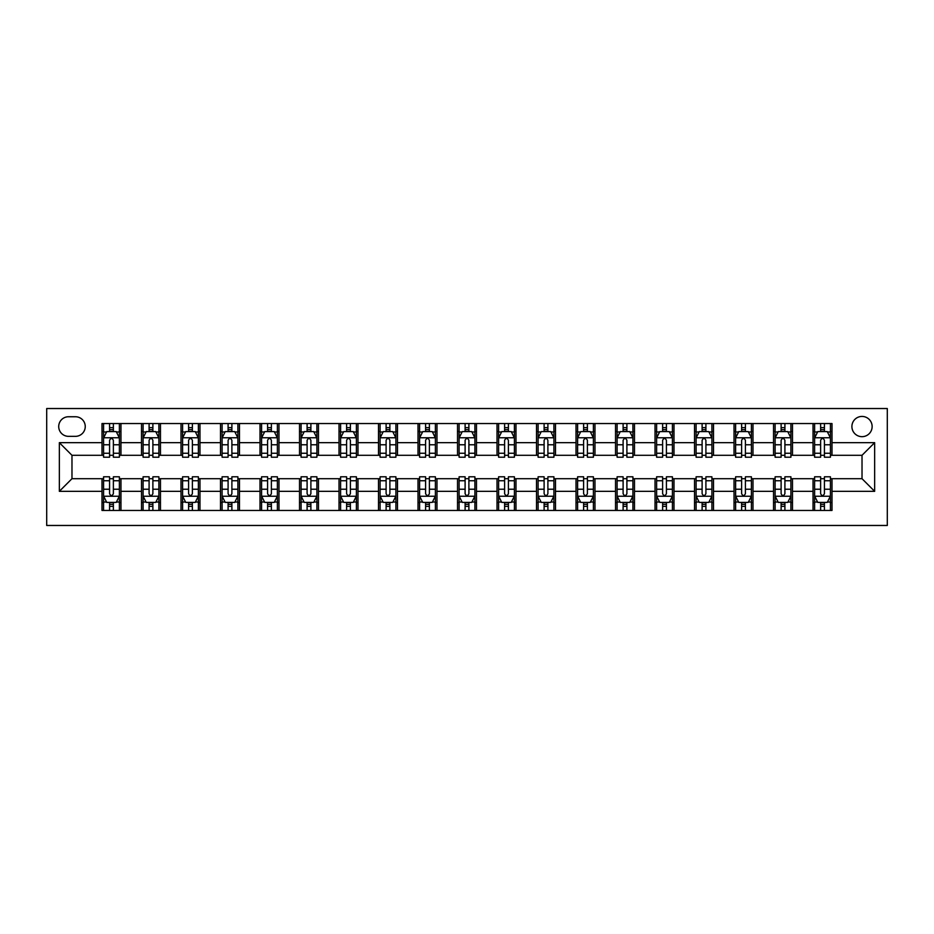 <?xml version="1.0" encoding="UTF-8"?>
<svg xmlns="http://www.w3.org/2000/svg" width="934" height="934" viewBox="0 0 934 934"><rect width="100%" height="100%" fill="white"/><g stroke="black" fill="none" stroke-linecap="round" stroke-linejoin="round"><path stroke-width="1.4" d="M862.024 416.436A10.111 10.111 0 0 0 851.901 426.546A10.111 10.111 0 0 0 862.024 436.668A10.111 10.111 0 0 0 872.134 426.546A10.111 10.111 0 0 0 862.024 416.436M46.7 525.468L887.3 525.468L887.3 408.532L46.7 408.532L46.7 525.468M68.509 436.341L75.456 436.341A9.795 9.795 0 0 0 85.251 426.546A9.795 9.795 0 0 0 75.456 416.751L68.509 416.751A9.795 9.795 0 0 0 58.714 426.546A9.795 9.795 0 0 0 68.509 436.341M102.004 491.331L59.344 491.331L59.344 442.669L102.004 442.669L102.004 455.302L71.976 455.302L71.976 478.698L102.004 478.698L102.004 510.454L831.996 510.454L831.996 478.698L862.024 478.698L862.024 455.302L831.996 455.302L831.996 442.669L874.656 442.669L874.656 491.331L831.996 491.331M831.996 442.669L831.996 423.546L102.004 423.546L102.004 442.669M813.035 423.546L813.035 455.302L814.611 455.302M820.624 455.302L824.418 455.302M830.419 455.302L831.996 455.302M813.035 455.302L790.911 455.302M773.539 423.546L773.539 455.302L775.115 455.302M781.116 455.302L784.91 455.302M773.539 455.302L751.415 455.302M734.031 423.546L734.031 455.302L735.618 455.302M741.619 455.302L745.414 455.302M734.031 455.302L711.906 455.302M694.534 423.546L694.534 455.302L696.11 455.302M702.111 455.302L705.906 455.302M694.534 455.302L672.41 455.302M655.026 423.546L655.026 455.302L656.614 455.302M662.615 455.302L666.409 455.302M655.026 455.302L632.913 455.302M615.529 423.546L615.529 455.302L617.105 455.302M623.106 455.302L626.901 455.302M615.529 455.302L593.405 455.302M576.021 423.546L576.021 455.302L577.609 455.302M583.61 455.302L587.404 455.302M576.021 455.302L553.909 455.302M536.525 423.546L536.525 455.302L538.101 455.302M544.113 455.302L547.896 455.302M536.525 455.302L514.4 455.302M497.016 423.546L497.016 455.302L498.604 455.302M504.605 455.302L508.4 455.302M497.016 455.302L474.904 455.302M457.52 423.546L457.52 455.302L459.096 455.302M465.109 455.302L468.891 455.302M457.52 455.302L435.396 455.302M418.023 423.546L418.023 455.302L419.599 455.302M425.6 455.302L429.395 455.302M418.023 455.302L395.899 455.302M378.515 423.546L378.515 455.302L380.091 455.302M386.104 455.302L389.887 455.302M378.515 455.302L356.391 455.302M339.019 423.546L339.019 455.302L340.595 455.302M346.596 455.302L350.39 455.302M339.019 455.302L316.895 455.302M299.51 423.546L299.51 455.302L301.087 455.302M307.099 455.302L310.894 455.302M299.51 455.302L277.386 455.302M260.014 423.546L260.014 455.302L261.59 455.302M267.591 455.302L271.385 455.302M260.014 455.302L237.89 455.302M220.506 423.546L220.506 455.302L222.094 455.302M228.094 455.302L231.889 455.302M220.506 455.302L198.382 455.302M181.009 423.546L181.009 455.302L182.585 455.302M188.586 455.302L192.381 455.302M181.009 455.302L158.885 455.302M141.501 423.546L141.501 455.302L143.089 455.302M149.09 455.302L152.884 455.302M141.501 455.302L119.389 455.302M102.004 455.302L103.581 455.302M109.582 455.302L113.376 455.302M102.004 478.698L103.581 478.698M109.582 478.698L113.376 478.698M119.389 478.698L120.965 478.698L120.965 510.454M143.089 478.698L120.965 478.698M149.09 478.698L152.884 478.698M158.885 478.698L160.461 478.698L160.461 510.454M182.585 478.698L160.461 478.698M188.586 478.698L192.381 478.698M198.382 478.698L199.969 478.698L199.969 510.454M222.094 478.698L199.969 478.698M228.094 478.698L231.889 478.698M237.89 478.698L239.466 478.698L239.466 510.454M261.59 478.698L239.466 478.698M267.591 478.698L271.385 478.698M277.386 478.698L278.974 478.698L278.974 510.454M301.087 478.698L278.974 478.698M307.099 478.698L310.894 478.698M316.895 478.698L318.471 478.698L318.471 510.454M340.595 478.698L318.471 478.698M346.596 478.698L350.39 478.698M356.391 478.698L357.979 478.698L357.979 510.454M380.091 478.698L357.979 478.698M386.104 478.698L389.887 478.698M395.899 478.698L397.475 478.698L397.475 510.454M419.599 478.698L397.475 478.698M425.6 478.698L429.395 478.698M435.396 478.698L436.984 478.698L436.984 510.454M459.096 478.698L436.984 478.698M465.109 478.698L468.891 478.698M474.904 478.698L476.48 478.698L476.48 510.454M498.604 478.698L476.48 478.698M504.605 478.698L508.4 478.698M514.4 478.698L515.977 478.698L515.977 510.454M538.101 478.698L515.977 478.698M544.113 478.698L547.896 478.698M553.909 478.698L555.485 478.698L555.485 510.454M577.609 478.698L555.485 478.698M583.61 478.698L587.404 478.698M593.405 478.698L594.981 478.698L594.981 510.454M617.105 478.698L594.981 478.698M623.106 478.698L626.901 478.698M632.913 478.698L634.49 478.698L634.49 510.454M656.614 478.698L634.49 478.698M662.615 478.698L666.409 478.698M672.41 478.698L673.986 478.698L673.986 510.454M696.11 478.698L673.986 478.698M702.111 478.698L705.906 478.698M711.906 478.698L713.494 478.698L713.494 510.454M735.618 478.698L713.494 478.698M741.619 478.698L745.414 478.698M751.415 478.698L752.991 478.698L752.991 510.454M775.115 478.698L752.991 478.698M781.116 478.698L784.91 478.698M790.911 478.698L792.499 478.698L792.499 510.454M814.611 478.698L792.499 478.698M820.624 478.698L824.418 478.698M830.419 478.698L831.996 478.698M120.965 423.546L120.965 455.302M102.004 431.45L103.581 431.45M109.582 431.45L113.376 431.45M119.389 431.45L120.965 431.45M102.004 502.55L103.581 502.55M109.582 502.55L113.376 502.55M119.389 502.55L120.965 502.55M141.501 478.698L141.501 510.454M160.461 423.546L160.461 455.302M141.501 431.45L143.089 431.45M149.09 431.45L152.884 431.45M158.885 431.45L160.461 431.45M141.501 502.55L143.089 502.55M149.09 502.55L152.884 502.55M158.885 502.55L160.461 502.55M181.009 478.698L181.009 510.454M181.009 502.55L182.585 502.55M188.586 502.55L192.381 502.55M198.382 502.55L199.969 502.55M199.969 423.546L199.969 455.302M181.009 431.45L182.585 431.45M188.586 431.45L192.381 431.45M198.382 431.45L199.969 431.45M220.506 478.698L220.506 510.454M220.506 502.55L222.094 502.55M228.094 502.55L231.889 502.55M237.89 502.55L239.466 502.55M239.466 423.546L239.466 455.302M220.506 431.45L222.094 431.45M228.094 431.45L231.889 431.45M237.89 431.45L239.466 431.45M260.014 478.698L260.014 510.454M260.014 502.55L261.59 502.55M267.591 502.55L271.385 502.55M277.386 502.55L278.974 502.55M278.974 423.546L278.974 455.302M260.014 431.45L261.59 431.45M267.591 431.45L271.385 431.45M277.386 431.45L278.974 431.45M299.51 478.698L299.51 510.454M299.51 502.55L301.087 502.55M307.099 502.55L310.894 502.55M316.895 502.55L318.471 502.55M318.471 423.546L318.471 455.302M299.51 431.45L301.087 431.45M307.099 431.45L310.894 431.45M316.895 431.45L318.471 431.45M339.019 478.698L339.019 510.454M339.019 502.55L340.595 502.55M346.596 502.55L350.39 502.55M356.391 502.55L357.979 502.55M357.979 423.546L357.979 455.302M339.019 431.45L340.595 431.45M346.596 431.45L350.39 431.45M356.391 431.45L357.979 431.45M378.515 478.698L378.515 510.454M378.515 502.55L380.091 502.55M386.104 502.55L389.887 502.55M395.899 502.55L397.475 502.55M397.475 423.546L397.475 455.302M378.515 431.45L380.091 431.45M386.104 431.45L389.887 431.45M395.899 431.45L397.475 431.45M418.023 478.698L418.023 510.454M418.023 502.55L419.599 502.55M425.6 502.55L429.395 502.55M435.396 502.55L436.984 502.55M436.984 423.546L436.984 455.302M418.023 431.45L419.599 431.45M425.6 431.45L429.395 431.45M435.396 431.45L436.984 431.45M457.52 478.698L457.52 510.454M457.52 502.55L459.096 502.55M465.109 502.55L468.891 502.55M474.904 502.55L476.48 502.55M476.48 423.546L476.48 455.302M457.52 431.45L459.096 431.45M465.109 431.45L468.891 431.45M474.904 431.45L476.48 431.45M497.016 478.698L497.016 510.454M497.016 502.55L498.604 502.55M504.605 502.55L508.4 502.55M514.4 502.55L515.977 502.55M515.977 423.546L515.977 455.302M497.016 431.45L498.604 431.45M504.605 431.45L508.4 431.45M514.4 431.45L515.977 431.45M536.525 478.698L536.525 510.454M536.525 502.55L538.101 502.55M544.113 502.55L547.896 502.55M553.909 502.55L555.485 502.55M555.485 423.546L555.485 455.302M536.525 431.45L538.101 431.45M544.113 431.45L547.896 431.45M553.909 431.45L555.485 431.45M576.021 478.698L576.021 510.454M576.021 502.55L577.609 502.55M583.61 502.55L587.404 502.55M593.405 502.55L594.981 502.55M594.981 423.546L594.981 455.302M576.021 431.45L577.609 431.45M583.61 431.45L587.404 431.45M593.405 431.45L594.981 431.45M615.529 478.698L615.529 510.454M615.529 502.55L617.105 502.55M623.106 502.55L626.901 502.55M632.913 502.55L634.49 502.55M634.49 423.546L634.49 455.302M615.529 431.45L617.105 431.45M623.106 431.45L626.901 431.45M632.913 431.45L634.49 431.45M655.026 478.698L655.026 510.454M655.026 502.55L656.614 502.55M662.615 502.55L666.409 502.55M672.41 502.55L673.986 502.55M673.986 423.546L673.986 455.302M655.026 431.45L656.614 431.45M662.615 431.45L666.409 431.45M672.41 431.45L673.986 431.45M694.534 478.698L694.534 510.454M694.534 502.55L696.11 502.55M702.111 502.55L705.906 502.55M711.906 502.55L713.494 502.55M713.494 423.546L713.494 455.302M694.534 431.45L696.11 431.45M702.111 431.45L705.906 431.45M711.906 431.45L713.494 431.45M734.031 478.698L734.031 510.454M734.031 502.55L735.618 502.55M741.619 502.55L745.414 502.55M751.415 502.55L752.991 502.55M752.991 423.546L752.991 455.302M734.031 431.45L735.618 431.45M741.619 431.45L745.414 431.45M751.415 431.45L752.991 431.45M773.539 478.698L773.539 510.454M773.539 502.55L775.115 502.55M781.116 502.55L784.91 502.55M790.911 502.55L792.499 502.55M792.499 423.546L792.499 455.302M773.539 431.45L775.115 431.45M781.116 431.45L784.91 431.45M790.911 431.45L792.499 431.45M813.035 478.698L813.035 510.454M813.035 502.55L814.611 502.55M820.624 502.55L824.418 502.55M830.419 502.55L831.996 502.55M813.035 431.45L814.611 431.45M820.624 431.45L824.418 431.45M830.419 431.45L831.996 431.45M71.976 455.302L59.344 442.669M71.976 478.698L59.344 491.331M874.656 442.669L862.024 455.302M874.656 491.331L862.024 478.698M113.376 427.655L109.582 427.655M119.389 453.247L113.376 453.247L113.376 457.205L119.389 457.205L119.389 437.929L116.225 431.601L106.745 431.601L103.581 437.929L103.581 457.205L109.582 457.205L109.582 453.247L103.581 453.247M103.581 437.929L103.581 423.546M119.389 437.929L119.389 423.546M109.582 431.601L109.582 423.546M113.376 423.546L113.376 431.601M113.376 453.247L113.376 440.299C112.115 437.859 110.854 437.859 109.582 440.299L109.582 453.247M109.582 506.345L113.376 506.345M103.581 480.753L109.582 480.753L109.582 476.795L103.581 476.795L103.581 496.071L106.745 502.399L116.225 502.399L119.389 496.071L119.389 476.795L113.376 476.795L113.376 480.753L119.389 480.753M119.389 496.071L119.389 510.454M103.581 496.071L103.581 510.454M113.376 502.399L113.376 510.454M109.582 510.454L109.582 502.399M109.582 480.753L109.582 493.701C110.854 496.141 112.115 496.141 113.376 493.701L113.376 480.753M152.884 427.655L149.09 427.655M158.885 453.247L152.884 453.247L152.884 457.205L158.885 457.205L158.885 437.929L155.721 431.601L146.241 431.601L143.089 437.929L143.089 457.205L149.09 457.205L149.09 453.247L143.089 453.247M143.089 437.929L143.089 423.546M158.885 437.929L158.885 423.546M149.09 431.601L149.09 423.546M152.884 423.546L152.884 431.601M152.884 453.247L152.884 440.299C151.623 437.859 150.351 437.859 149.09 440.299L149.09 453.247M192.381 427.655L188.586 427.655M198.382 453.247L192.381 453.247L192.381 457.205L198.382 457.205L198.382 437.929L195.229 431.601L185.749 431.601L182.585 437.929L182.585 457.205L188.586 457.205L188.586 453.247L182.585 453.247M182.585 437.929L182.585 423.546M198.382 437.929L198.382 423.546M188.586 431.601L188.586 423.546M192.381 423.546L192.381 431.601M192.381 453.247L192.381 440.299C191.12 437.859 189.859 437.859 188.586 440.299L188.586 453.247M231.889 427.655L228.094 427.655M237.89 453.247L231.889 453.247L231.889 457.205L237.89 457.205L237.89 437.929L234.726 431.601L225.246 431.601L222.094 437.929L222.094 457.205L228.094 457.205L228.094 453.247L222.094 453.247M222.094 437.929L222.094 423.546M237.89 437.929L237.89 423.546M228.094 431.601L228.094 423.546M231.889 423.546L231.889 431.601M231.889 453.247L231.889 440.299C230.628 437.859 229.355 437.859 228.094 440.299L228.094 453.247M149.09 506.345L152.884 506.345M143.089 480.753L149.09 480.753L149.09 476.795L143.089 476.795L143.089 496.071L146.241 502.399L155.721 502.399L158.885 496.071L158.885 476.795L152.884 476.795L152.884 480.753L158.885 480.753M158.885 496.071L158.885 510.454M143.089 496.071L143.089 510.454M152.884 502.399L152.884 510.454M149.09 510.454L149.09 502.399M149.09 480.753L149.09 493.701C150.351 496.141 151.612 496.141 152.884 493.701L152.884 480.753M188.586 506.345L192.381 506.345M182.585 480.753L188.586 480.753L188.586 476.795L182.585 476.795L182.585 496.071L185.749 502.399L195.229 502.399L198.382 496.071L198.382 476.795L192.381 476.795L192.381 480.753L198.382 480.753M198.382 496.071L198.382 510.454M182.585 496.071L182.585 510.454M192.381 502.399L192.381 510.454M188.586 510.454L188.586 502.399M188.586 480.753L188.586 493.701C189.859 496.141 191.12 496.141 192.381 493.701L192.381 480.753M228.094 506.345L231.889 506.345M222.094 480.753L228.094 480.753L228.094 476.795L222.094 476.795L222.094 496.071L225.246 502.399L234.726 502.399L237.89 496.071L237.89 476.795L231.889 476.795L231.889 480.753L237.89 480.753M237.89 496.071L237.89 510.454M222.094 496.071L222.094 510.454M231.889 502.399L231.889 510.454M228.094 510.454L228.094 502.399M228.094 480.753L228.094 493.701C229.355 496.141 230.616 496.141 231.889 493.701L231.889 480.753M271.385 427.655L267.591 427.655M277.386 453.247L271.385 453.247L271.385 457.205L277.386 457.205L277.386 437.929L274.234 431.601L264.754 431.601L261.59 437.929L261.59 457.205L267.591 457.205L267.591 453.247L261.59 453.247M261.59 437.929L261.59 423.546M277.386 437.929L277.386 423.546M267.591 431.601L267.591 423.546M271.385 423.546L271.385 431.601M271.385 453.247L271.385 440.299C270.124 437.859 268.864 437.859 267.591 440.299L267.591 453.247M267.591 506.345L271.385 506.345M261.59 480.753L267.591 480.753L267.591 476.795L261.59 476.795L261.59 496.071L264.754 502.399L274.234 502.399L277.386 496.071L277.386 476.795L271.385 476.795L271.385 480.753L277.386 480.753M277.386 496.071L277.386 510.454M261.59 496.071L261.59 510.454M271.385 502.399L271.385 510.454M267.591 510.454L267.591 502.399M267.591 480.753L267.591 493.701C268.852 496.141 270.124 496.141 271.385 493.701L271.385 480.753M310.894 427.655L307.099 427.655M316.895 453.247L310.894 453.247L310.894 457.205L316.895 457.205L316.895 437.929L313.731 431.601L304.251 431.601L301.087 437.929L301.087 457.205L307.099 457.205L307.099 453.247L301.087 453.247M301.087 437.929L301.087 423.546M316.895 437.929L316.895 423.546M307.099 431.601L307.099 423.546M310.894 423.546L310.894 431.601M310.894 453.247L310.894 440.299C309.621 437.859 308.36 437.859 307.099 440.299L307.099 453.247M350.39 427.655L346.596 427.655M356.391 453.247L350.39 453.247L350.39 457.205L356.391 457.205L356.391 437.929L353.239 431.601L343.759 431.601L340.595 437.929L340.595 457.205L346.596 457.205L346.596 453.247L340.595 453.247M340.595 437.929L340.595 423.546M356.391 437.929L356.391 423.546M346.596 431.601L346.596 423.546M350.39 423.546L350.39 431.601M350.39 453.247L350.39 440.299C349.129 437.859 347.868 437.859 346.596 440.299L346.596 453.247M389.887 427.655L386.104 427.655M395.899 453.247L389.887 453.247L389.887 457.205L395.899 457.205L395.899 437.929L392.735 431.601L383.255 431.601L380.091 437.929L380.091 457.205L386.104 457.205L386.104 453.247L380.091 453.247M380.091 437.929L380.091 423.546M395.899 437.929L395.899 423.546M386.104 431.601L386.104 423.546M389.887 423.546L389.887 431.601M389.887 453.247L389.887 440.299C388.626 437.859 387.365 437.859 386.104 440.299L386.104 453.247M429.395 427.655L425.6 427.655M435.396 453.247L429.395 453.247L429.395 457.205L435.396 457.205L435.396 437.929L432.244 431.601L422.763 431.601L419.599 437.929L419.599 457.205L425.6 457.205L425.6 453.247L419.599 453.247M419.599 437.929L419.599 423.546M435.396 437.929L435.396 423.546M425.6 431.601L425.6 423.546M429.395 423.546L429.395 431.601M429.395 453.247L429.395 440.299C428.134 437.859 426.873 437.859 425.6 440.299L425.6 453.247M468.891 427.655L465.109 427.655M474.904 453.247L468.891 453.247L468.891 457.205L474.904 457.205L474.904 437.929L471.74 431.601L462.26 431.601L459.096 437.929L459.096 457.205L465.109 457.205L465.109 453.247L459.096 453.247M459.096 437.929L459.096 423.546M474.904 437.929L474.904 423.546M465.109 431.601L465.109 423.546M468.891 423.546L468.891 431.601M468.891 453.247L468.891 440.299C467.63 437.859 466.37 437.859 465.109 440.299L465.109 453.247M307.099 506.345L310.894 506.345M301.087 480.753L307.099 480.753L307.099 476.795L301.087 476.795L301.087 496.071L304.251 502.399L313.731 502.399L316.895 496.071L316.895 476.795L310.894 476.795L310.894 480.753L316.895 480.753M316.895 496.071L316.895 510.454M301.087 496.071L301.087 510.454M310.894 502.399L310.894 510.454M307.099 510.454L307.099 502.399M307.099 480.753L307.099 493.701C308.36 496.141 309.621 496.141 310.894 493.701L310.894 480.753M346.596 506.345L350.39 506.345M340.595 480.753L346.596 480.753L346.596 476.795L340.595 476.795L340.595 496.071L343.759 502.399L353.239 502.399L356.391 496.071L356.391 476.795L350.39 476.795L350.39 480.753L356.391 480.753M356.391 496.071L356.391 510.454M340.595 496.071L340.595 510.454M350.39 502.399L350.39 510.454M346.596 510.454L346.596 502.399M346.596 480.753L346.596 493.701C347.857 496.141 349.129 496.141 350.39 493.701L350.39 480.753M386.104 506.345L389.887 506.345M380.091 480.753L386.104 480.753L386.104 476.795L380.091 476.795L380.091 496.071L383.255 502.399L392.735 502.399L395.899 496.071L395.899 476.795L389.887 476.795L389.887 480.753L395.899 480.753M395.899 496.071L395.899 510.454M380.091 496.071L380.091 510.454M389.887 502.399L389.887 510.454M386.104 510.454L386.104 502.399M386.104 480.753L386.104 493.701C387.365 496.141 388.626 496.141 389.887 493.701L389.887 480.753M425.6 506.345L429.395 506.345M419.599 480.753L425.6 480.753L425.6 476.795L419.599 476.795L419.599 496.071L422.763 502.399L432.244 502.399L435.396 496.071L435.396 476.795L429.395 476.795L429.395 480.753L435.396 480.753M435.396 496.071L435.396 510.454M419.599 496.071L419.599 510.454M429.395 502.399L429.395 510.454M425.6 510.454L425.6 502.399M425.6 480.753L425.6 493.701C426.861 496.141 428.134 496.141 429.395 493.701L429.395 480.753M465.109 506.345L468.891 506.345M459.096 480.753L465.109 480.753L465.109 476.795L459.096 476.795L459.096 496.071L462.26 502.399L471.74 502.399L474.904 496.071L474.904 476.795L468.891 476.795L468.891 480.753L474.904 480.753M474.904 496.071L474.904 510.454M459.096 496.071L459.096 510.454M468.891 502.399L468.891 510.454M465.109 510.454L465.109 502.399M465.109 480.753L465.109 493.701C466.37 496.141 467.63 496.141 468.891 493.701L468.891 480.753M508.4 427.655L504.605 427.655M514.4 453.247L508.4 453.247L508.4 457.205L514.4 457.205L514.4 437.929L511.237 431.601L501.756 431.601L498.604 437.929L498.604 457.205L504.605 457.205L504.605 453.247L498.604 453.247M498.604 437.929L498.604 423.546M514.4 437.929L514.4 423.546M504.605 431.601L504.605 423.546M508.4 423.546L508.4 431.601M508.4 453.247L508.4 440.299C507.139 437.859 505.866 437.859 504.605 440.299L504.605 453.247M504.605 506.345L508.4 506.345M498.604 480.753L504.605 480.753L504.605 476.795L498.604 476.795L498.604 496.071L501.756 502.399L511.237 502.399L514.4 496.071L514.4 476.795L508.4 476.795L508.4 480.753L514.4 480.753M514.4 496.071L514.4 510.454M498.604 496.071L498.604 510.454M508.4 502.399L508.4 510.454M504.605 510.454L504.605 502.399M504.605 480.753L504.605 493.701C505.866 496.141 507.127 496.141 508.4 493.701L508.4 480.753M547.896 427.655L544.113 427.655M553.909 453.247L547.896 453.247L547.896 457.205L553.909 457.205L553.909 437.929L550.745 431.601L541.265 431.601L538.101 437.929L538.101 457.205L544.113 457.205L544.113 453.247L538.101 453.247M538.101 437.929L538.101 423.546M553.909 437.929L553.909 423.546M544.113 431.601L544.113 423.546M547.896 423.546L547.896 431.601M547.896 453.247L547.896 440.299C546.635 437.859 545.374 437.859 544.113 440.299L544.113 453.247M544.113 506.345L547.896 506.345M538.101 480.753L544.113 480.753L544.113 476.795L538.101 476.795L538.101 496.071L541.265 502.399L550.745 502.399L553.909 496.071L553.909 476.795L547.896 476.795L547.896 480.753L553.909 480.753M553.909 496.071L553.909 510.454M538.101 496.071L538.101 510.454M547.896 502.399L547.896 510.454M544.113 510.454L544.113 502.399M544.113 480.753L544.113 493.701C545.374 496.141 546.635 496.141 547.896 493.701L547.896 480.753M587.404 427.655L583.61 427.655M593.405 453.247L587.404 453.247L587.404 457.205L593.405 457.205L593.405 437.929L590.241 431.601L580.761 431.601L577.609 437.929L577.609 457.205L583.61 457.205L583.61 453.247L577.609 453.247M577.609 437.929L577.609 423.546M593.405 437.929L593.405 423.546M583.61 431.601L583.61 423.546M587.404 423.546L587.404 431.601M587.404 453.247L587.404 440.299C586.143 437.859 584.871 437.859 583.61 440.299L583.61 453.247M583.61 506.345L587.404 506.345M577.609 480.753L583.61 480.753L583.61 476.795L577.609 476.795L577.609 496.071L580.761 502.399L590.241 502.399L593.405 496.071L593.405 476.795L587.404 476.795L587.404 480.753L593.405 480.753M593.405 496.071L593.405 510.454M577.609 496.071L577.609 510.454M587.404 502.399L587.404 510.454M583.61 510.454L583.61 502.399M583.61 480.753L583.61 493.701C584.871 496.141 586.132 496.141 587.404 493.701L587.404 480.753M626.901 427.655L623.106 427.655M632.913 453.247L626.901 453.247L626.901 457.205L632.913 457.205L632.913 437.929L629.75 431.601L620.269 431.601L617.105 437.929L617.105 457.205L623.106 457.205L623.106 453.247L617.105 453.247M617.105 437.929L617.105 423.546M632.913 437.929L632.913 423.546M623.106 431.601L623.106 423.546M626.901 423.546L626.901 431.601M626.901 453.247L626.901 440.299C625.64 437.859 624.379 437.859 623.106 440.299L623.106 453.247M623.106 506.345L626.901 506.345M617.105 480.753L623.106 480.753L623.106 476.795L617.105 476.795L617.105 496.071L620.269 502.399L629.75 502.399L632.913 496.071L632.913 476.795L626.901 476.795L626.901 480.753L632.913 480.753M632.913 496.071L632.913 510.454M617.105 496.071L617.105 510.454M626.901 502.399L626.901 510.454M623.106 510.454L623.106 502.399M623.106 480.753L623.106 493.701C624.379 496.141 625.64 496.141 626.901 493.701L626.901 480.753M666.409 427.655L662.615 427.655M672.41 453.247L666.409 453.247L666.409 457.205L672.41 457.205L672.41 437.929L669.246 431.601L659.766 431.601L656.614 437.929L656.614 457.205L662.615 457.205L662.615 453.247L656.614 453.247M656.614 437.929L656.614 423.546M672.41 437.929L672.41 423.546M662.615 431.601L662.615 423.546M666.409 423.546L666.409 431.601M666.409 453.247L666.409 440.299C665.148 437.859 663.876 437.859 662.615 440.299L662.615 453.247M662.615 506.345L666.409 506.345M656.614 480.753L662.615 480.753L662.615 476.795L656.614 476.795L656.614 496.071L659.766 502.399L669.246 502.399L672.41 496.071L672.41 476.795L666.409 476.795L666.409 480.753L672.41 480.753M672.41 496.071L672.41 510.454M656.614 496.071L656.614 510.454M666.409 502.399L666.409 510.454M662.615 510.454L662.615 502.399M662.615 480.753L662.615 493.701C663.876 496.141 665.136 496.141 666.409 493.701L666.409 480.753M705.906 427.655L702.111 427.655M711.906 453.247L705.906 453.247L705.906 457.205L711.906 457.205L711.906 437.929L708.754 431.601L699.274 431.601L696.11 437.929L696.11 457.205L702.111 457.205L702.111 453.247L696.11 453.247M696.11 437.929L696.11 423.546M711.906 437.929L711.906 423.546M702.111 431.601L702.111 423.546M705.906 423.546L705.906 431.601M705.906 453.247L705.906 440.299C704.645 437.859 703.384 437.859 702.111 440.299L702.111 453.247M702.111 506.345L705.906 506.345M696.11 480.753L702.111 480.753L702.111 476.795L696.11 476.795L696.11 496.071L699.274 502.399L708.754 502.399L711.906 496.071L711.906 476.795L705.906 476.795L705.906 480.753L711.906 480.753M711.906 496.071L711.906 510.454M696.11 496.071L696.11 510.454M705.906 502.399L705.906 510.454M702.111 510.454L702.111 502.399M702.111 480.753L702.111 493.701C703.372 496.141 704.645 496.141 705.906 493.701L705.906 480.753M741.619 506.345L745.414 506.345M735.618 480.753L741.619 480.753L741.619 476.795L735.618 476.795L735.618 496.071L738.771 502.399L748.251 502.399L751.415 496.071L751.415 476.795L745.414 476.795L745.414 480.753L751.415 480.753M751.415 496.071L751.415 510.454M735.618 496.071L735.618 510.454M745.414 502.399L745.414 510.454M741.619 510.454L741.619 502.399M741.619 480.753L741.619 493.701C742.88 496.141 744.141 496.141 745.414 493.701L745.414 480.753M745.414 427.655L741.619 427.655M751.415 453.247L745.414 453.247L745.414 457.205L751.415 457.205L751.415 437.929L748.251 431.601L738.771 431.601L735.618 437.929L735.618 457.205L741.619 457.205L741.619 453.247L735.618 453.247M735.618 437.929L735.618 423.546M751.415 437.929L751.415 423.546M741.619 431.601L741.619 423.546M745.414 423.546L745.414 431.601M745.414 453.247L745.414 440.299C744.141 437.859 742.88 437.859 741.619 440.299L741.619 453.247M784.91 427.655L781.116 427.655M790.911 453.247L784.91 453.247L784.91 457.205L790.911 457.205L790.911 437.929L787.759 431.601L778.279 431.601L775.115 437.929L775.115 457.205L781.116 457.205L781.116 453.247L775.115 453.247M775.115 437.929L775.115 423.546M790.911 437.929L790.911 423.546M781.116 431.601L781.116 423.546M784.91 423.546L784.91 431.601M784.91 453.247L784.91 440.299C783.649 437.859 782.388 437.859 781.116 440.299L781.116 453.247M781.116 506.345L784.91 506.345M775.115 480.753L781.116 480.753L781.116 476.795L775.115 476.795L775.115 496.071L778.279 502.399L787.759 502.399L790.911 496.071L790.911 476.795L784.91 476.795L784.91 480.753L790.911 480.753M790.911 496.071L790.911 510.454M775.115 496.071L775.115 510.454M784.91 502.399L784.91 510.454M781.116 510.454L781.116 502.399M781.116 480.753L781.116 493.701C782.377 496.141 783.649 496.141 784.91 493.701L784.91 480.753M824.418 427.655L820.624 427.655M830.419 453.247L824.418 453.247L824.418 457.205L830.419 457.205L830.419 437.929L827.255 431.601L817.775 431.601L814.611 437.929L814.611 457.205L820.624 457.205L820.624 453.247L814.611 453.247M814.611 437.929L814.611 423.546M830.419 437.929L830.419 423.546M820.624 431.601L820.624 423.546M824.418 423.546L824.418 431.601M824.418 453.247L824.418 440.299C823.146 437.859 821.885 437.859 820.624 440.299L820.624 453.247M820.624 506.345L824.418 506.345M814.611 480.753L820.624 480.753L820.624 476.795L814.611 476.795L814.611 496.071L817.775 502.399L827.255 502.399L830.419 496.071L830.419 476.795L824.418 476.795L824.418 480.753L830.419 480.753M830.419 496.071L830.419 510.454M814.611 496.071L814.611 510.454M824.418 502.399L824.418 510.454M820.624 510.454L820.624 502.399M820.624 480.753L820.624 493.701C821.885 496.141 823.146 496.141 824.418 493.701L824.418 480.753M141.501 491.331L120.965 491.331M141.501 442.669L120.965 442.669M181.009 442.669L160.461 442.669M181.009 491.331L160.461 491.331M220.506 442.669L199.969 442.669M220.506 491.331L199.969 491.331M260.014 442.669L239.466 442.669M260.014 491.331L239.466 491.331M299.51 442.669L278.974 442.669M299.51 491.331L278.974 491.331M339.019 442.669L318.471 442.669M339.019 491.331L318.471 491.331M378.515 442.669L357.979 442.669M378.515 491.331L357.979 491.331M418.023 442.669L397.475 442.669M418.023 491.331L397.475 491.331M457.52 442.669L436.984 442.669M457.52 491.331L436.984 491.331M497.016 442.669L476.48 442.669M497.016 491.331L476.48 491.331M536.525 442.669L515.977 442.669M536.525 491.331L515.977 491.331M576.021 442.669L555.485 442.669M576.021 491.331L555.485 491.331M615.529 442.669L594.981 442.669M615.529 491.331L594.981 491.331M655.026 442.669L634.49 442.669M655.026 491.331L634.49 491.331M694.534 442.669L673.986 442.669M694.534 491.331L673.986 491.331M734.031 442.669L713.494 442.669M734.031 491.331L713.494 491.331M773.539 442.669L752.991 442.669M773.539 491.331L752.991 491.331M813.035 442.669L792.499 442.669M813.035 491.331L792.499 491.331M119.307 437.766L103.662 437.766M103.581 431.987L106.558 431.987M116.411 431.987L119.389 431.987M109.582 444.771L103.581 444.771M119.389 444.771L113.376 444.771M113.376 429.663L109.582 429.663M103.662 496.234L119.307 496.234M119.389 502.013L116.411 502.013M106.558 502.013L103.581 502.013M113.376 489.229L119.389 489.229M103.581 489.229L109.582 489.229M109.582 504.337L113.376 504.337M158.803 437.766L143.159 437.766M143.089 431.987L146.054 431.987M155.92 431.987L158.885 431.987M149.09 444.771L143.089 444.771M158.885 444.771L152.884 444.771M152.884 429.663L149.09 429.663M198.312 437.766L182.667 437.766M182.585 431.987L185.562 431.987M195.416 431.987L198.382 431.987M188.586 444.771L182.585 444.771M198.382 444.771L192.381 444.771M192.381 429.663L188.586 429.663M237.808 437.766L222.164 437.766M222.094 431.987L225.059 431.987M234.924 431.987L237.89 431.987M228.094 444.771L222.094 444.771M237.89 444.771L231.889 444.771M231.889 429.663L228.094 429.663M143.159 496.234L158.803 496.234M158.885 502.013L155.92 502.013M146.054 502.013L143.089 502.013M152.884 489.229L158.885 489.229M143.089 489.229L149.09 489.229M149.09 504.337L152.884 504.337M182.667 496.234L198.312 496.234M198.382 502.013L195.416 502.013M185.562 502.013L182.585 502.013M192.381 489.229L198.382 489.229M182.585 489.229L188.586 489.229M188.586 504.337L192.381 504.337M222.164 496.234L237.808 496.234M237.89 502.013L234.924 502.013M225.059 502.013L222.094 502.013M231.889 489.229L237.89 489.229M222.094 489.229L228.094 489.229M228.094 504.337L231.889 504.337M277.316 437.766L261.672 437.766M261.59 431.987L264.555 431.987M274.421 431.987L277.386 431.987M267.591 444.771L261.59 444.771M277.386 444.771L271.385 444.771M271.385 429.663L267.591 429.663M261.672 496.234L277.316 496.234M277.386 502.013L274.421 502.013M264.555 502.013L261.59 502.013M271.385 489.229L277.386 489.229M261.59 489.229L267.591 489.229M267.591 504.337L271.385 504.337M316.813 437.766L301.168 437.766M301.087 431.987L304.064 431.987M313.917 431.987L316.895 431.987M307.099 444.771L301.087 444.771M316.895 444.771L310.894 444.771M310.894 429.663L307.099 429.663M356.321 437.766L340.677 437.766M340.595 431.987L343.56 431.987M353.426 431.987L356.391 431.987M346.596 444.771L340.595 444.771M356.391 444.771L350.39 444.771M350.39 429.663L346.596 429.663M395.818 437.766L380.173 437.766M380.091 431.987L383.068 431.987M392.922 431.987L395.899 431.987M386.104 444.771L380.091 444.771M395.899 444.771L389.887 444.771M389.887 429.663L386.104 429.663M435.314 437.766L419.681 437.766M419.599 431.987L422.565 431.987M432.43 431.987L435.396 431.987M425.6 444.771L419.599 444.771M435.396 444.771L429.395 444.771M429.395 429.663L425.6 429.663M474.822 437.766L459.178 437.766M459.096 431.987L462.073 431.987M471.927 431.987L474.904 431.987M465.109 444.771L459.096 444.771M474.904 444.771L468.891 444.771M468.891 429.663L465.109 429.663M301.168 496.234L316.813 496.234M316.895 502.013L313.917 502.013M304.064 502.013L301.087 502.013M310.894 489.229L316.895 489.229M301.087 489.229L307.099 489.229M307.099 504.337L310.894 504.337M340.677 496.234L356.321 496.234M356.391 502.013L353.426 502.013M343.56 502.013L340.595 502.013M350.39 489.229L356.391 489.229M340.595 489.229L346.596 489.229M346.596 504.337L350.39 504.337M380.173 496.234L395.818 496.234M395.899 502.013L392.922 502.013M383.068 502.013L380.091 502.013M389.887 489.229L395.899 489.229M380.091 489.229L386.104 489.229M386.104 504.337L389.887 504.337M419.681 496.234L435.314 496.234M435.396 502.013L432.43 502.013M422.565 502.013L419.599 502.013M429.395 489.229L435.396 489.229M419.599 489.229L425.6 489.229M425.6 504.337L429.395 504.337M459.178 496.234L474.822 496.234M474.904 502.013L471.927 502.013M462.073 502.013L459.096 502.013M468.891 489.229L474.904 489.229M459.096 489.229L465.109 489.229M465.109 504.337L468.891 504.337M514.319 437.766L498.686 437.766M498.604 431.987L501.57 431.987M511.435 431.987L514.4 431.987M504.605 444.771L498.604 444.771M514.4 444.771L508.4 444.771M508.4 429.663L504.605 429.663M498.686 496.234L514.319 496.234M514.4 502.013L511.435 502.013M501.57 502.013L498.604 502.013M508.4 489.229L514.4 489.229M498.604 489.229L504.605 489.229M504.605 504.337L508.4 504.337M553.827 437.766L538.182 437.766M538.101 431.987L541.078 431.987M550.932 431.987L553.909 431.987M544.113 444.771L538.101 444.771M553.909 444.771L547.896 444.771M547.896 429.663L544.113 429.663M538.182 496.234L553.827 496.234M553.909 502.013L550.932 502.013M541.078 502.013L538.101 502.013M547.896 489.229L553.909 489.229M538.101 489.229L544.113 489.229M544.113 504.337L547.896 504.337M593.323 437.766L577.679 437.766M577.609 431.987L580.574 431.987M590.44 431.987L593.405 431.987M583.61 444.771L577.609 444.771M593.405 444.771L587.404 444.771M587.404 429.663L583.61 429.663M577.679 496.234L593.323 496.234M593.405 502.013L590.44 502.013M580.574 502.013L577.609 502.013M587.404 489.229L593.405 489.229M577.609 489.229L583.61 489.229M583.61 504.337L587.404 504.337M632.832 437.766L617.187 437.766M617.105 431.987L620.083 431.987M629.936 431.987L632.913 431.987M623.106 444.771L617.105 444.771M632.913 444.771L626.901 444.771M626.901 429.663L623.106 429.663M617.187 496.234L632.832 496.234M632.913 502.013L629.936 502.013M620.083 502.013L617.105 502.013M626.901 489.229L632.913 489.229M617.105 489.229L623.106 489.229M623.106 504.337L626.901 504.337M672.328 437.766L656.684 437.766M656.614 431.987L659.579 431.987M669.444 431.987L672.41 431.987M662.615 444.771L656.614 444.771M672.41 444.771L666.409 444.771M666.409 429.663L662.615 429.663M656.684 496.234L672.328 496.234M672.41 502.013L669.444 502.013M659.579 502.013L656.614 502.013M666.409 489.229L672.41 489.229M656.614 489.229L662.615 489.229M662.615 504.337L666.409 504.337M711.836 437.766L696.192 437.766M696.11 431.987L699.076 431.987M708.941 431.987L711.906 431.987M702.111 444.771L696.11 444.771M711.906 444.771L705.906 444.771M705.906 429.663L702.111 429.663M696.192 496.234L711.836 496.234M711.906 502.013L708.941 502.013M699.076 502.013L696.11 502.013M705.906 489.229L711.906 489.229M696.11 489.229L702.111 489.229M702.111 504.337L705.906 504.337M735.688 496.234L751.333 496.234M751.415 502.013L748.438 502.013M738.584 502.013L735.618 502.013M745.414 489.229L751.415 489.229M735.618 489.229L741.619 489.229M741.619 504.337L745.414 504.337M751.333 437.766L735.688 437.766M735.618 431.987L738.584 431.987M748.438 431.987L751.415 431.987M741.619 444.771L735.618 444.771M751.415 444.771L745.414 444.771M745.414 429.663L741.619 429.663M790.841 437.766L775.197 437.766M775.115 431.987L778.08 431.987M787.946 431.987L790.911 431.987M781.116 444.771L775.115 444.771M790.911 444.771L784.91 444.771M784.91 429.663L781.116 429.663M775.197 496.234L790.841 496.234M790.911 502.013L787.946 502.013M778.08 502.013L775.115 502.013M784.91 489.229L790.911 489.229M775.115 489.229L781.116 489.229M781.116 504.337L784.91 504.337M830.338 437.766L814.693 437.766M814.611 431.987L817.589 431.987M827.442 431.987L830.419 431.987M820.624 444.771L814.611 444.771M830.419 444.771L824.418 444.771M824.418 429.663L820.624 429.663M814.693 496.234L830.338 496.234M830.419 502.013L827.442 502.013M817.589 502.013L814.611 502.013M824.418 489.229L830.419 489.229M814.611 489.229L820.624 489.229M820.624 504.337L824.418 504.337"/></g></svg>
